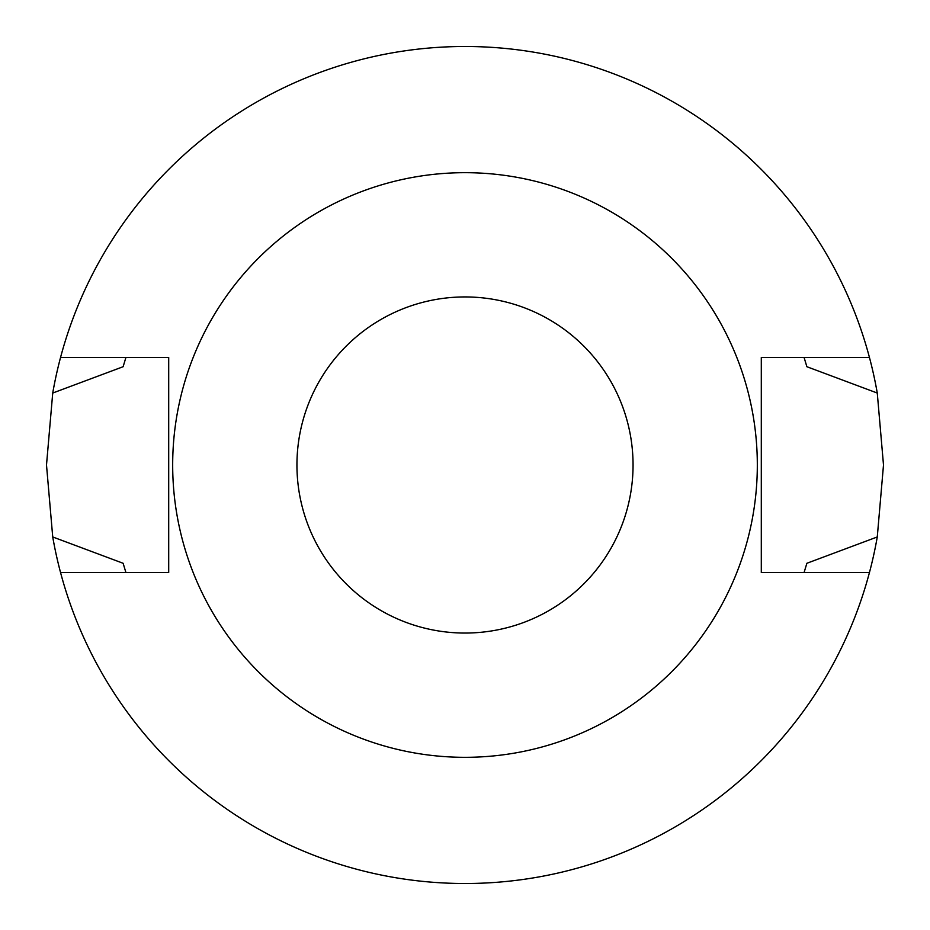 <?xml version="1.0" encoding="UTF-8"?>
<svg xmlns="http://www.w3.org/2000/svg" width="930" height="930" viewBox="0 0 930 930"><rect width="100%" height="100%" fill="white"/><g stroke="black" fill="none" stroke-linecap="round" stroke-linejoin="round"><path stroke-width="1.4" d="M52.731 393.041A418.5 418.5 0 0 1 60.555 357.446L168.702 357.446L168.702 572.555L60.555 572.555A418.5 418.5 0 0 1 52.731 536.959L46.5 465L52.731 393.041L123.12 366.722L125.922 357.446M125.922 572.555L123.12 563.278L52.731 536.959M804.078 357.446L806.88 366.722L877.269 393.041L883.5 465L877.269 536.959A418.5 418.5 0 0 1 60.555 572.555M877.269 536.959L806.88 563.278L804.078 572.555M869.445 572.555L761.298 572.555L761.298 357.446L869.445 357.446A418.5 418.5 0 0 1 877.269 393.041M60.555 357.446A418.5 418.5 0 0 1 869.445 357.446M465 296.937A168.063 168.063 0 0 1 610.545 549.025A168.063 168.063 0 0 1 319.455 549.025A168.063 168.063 0 0 1 465 296.937M465 172.678A292.322 292.322 0 0 1 718.158 611.161A292.322 292.322 0 0 1 211.842 611.161A292.322 292.322 0 0 1 465 172.678"/></g></svg>
